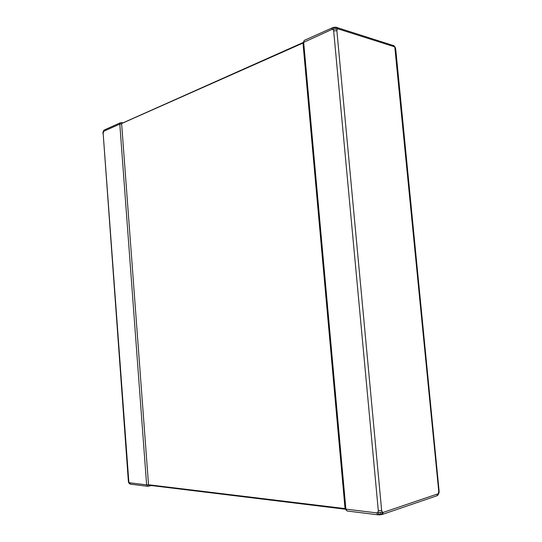 <?xml version="1.0" encoding="UTF-8"?>
<svg xmlns="http://www.w3.org/2000/svg" width="542" height="542" viewBox="0 0 542 542"><rect width="100%" height="100%" fill="white"/><g stroke="black" fill="none" stroke-linecap="round" stroke-linejoin="round"><path stroke-width="0.81" d="M103.935 131.171L103.143 133.19L128.861 482.217L129.599 482.786L146.618 484.86L119.796 124.091L103.935 131.171L104.565 129.85L120.432 122.743L119.796 124.091L121.638 123.827L148.535 484.765L148.908 485.246L345.125 509.155M151.523 485.571L147.742 486.309L130.703 484.202L129.599 482.786M102.919 132.241L103.698 130.487M129.978 484.013L129.301 483.593L128.42 482.095L128.861 482.217L129.47 483.694M128.42 482.075L103.143 133.19M103.881 130.317L104.565 129.856M122.065 123.346L302.985 43.055M380.084 514.798L382.266 514.453L436.703 495.862L438.092 494.968L438.742 491.303L394.84 47.425L395.43 47.831L395.741 49.322M392.896 45.182L394.84 47.425L394.169 45.874M436.703 495.849L439.088 492.664L437.746 495.313M332.354 27.832L331.751 29.498L333.039 29.566L333.371 27.689L333.886 27.29L332.348 27.811L304.252 40.393L303.642 42.039L345.884 509.134L347.11 510.998L377.889 514.812L376.663 512.881L377.95 512.38L378.316 510.727L333.669 30.935L333.039 29.566L335.152 29.017L334.956 27.689L336.331 27.412L333.947 27.269M335.152 29.017L337.131 29.18L336.331 27.412M378.316 510.727L381.649 510.462L382.212 512.048L383.309 512.359L437.733 493.911M393.878 46.571L338.127 28.895L337.131 29.18L336.867 30.637L381.649 510.462M381.751 514.175L380.274 513.985L380.206 512.414L382.212 512.048L381.751 514.175L379.583 514.9M380.206 512.414L377.95 512.38L378.668 514.412L380.274 513.985M378.668 514.412L379.536 514.9L378.33 514.771M394.048 45.779L335.661 27.127M333.371 27.689L334.956 27.689M338.127 28.895L337.138 27.398M438.742 491.303L439.074 491.032L439.088 492.664M395.335 49.004L395.748 49.369L439.101 491.032M382.266 514.453L383.309 512.359M333.669 30.935L336.867 30.637M149.043 485.266L148.366 486.289L147.742 486.309L146.618 484.86L148.535 484.765L345.051 508.606M345.213 508.626L345.884 509.134L376.663 512.881M331.751 29.498L302.951 42.689L345.071 508.836L347.11 510.998M122.052 123.291L121.408 122.6L123.048 122.844M303.127 42.994L304.252 40.393M102.878 133.434L103.671 130.52M129.843 483.959L129.301 483.593M130.703 484.202L129.843 483.952M148.908 485.246L345.132 509.189M121.848 123.38L302.944 42.615M395.416 47.784L394.095 45.813M121.408 122.6L120.432 122.743"/></g></svg>

